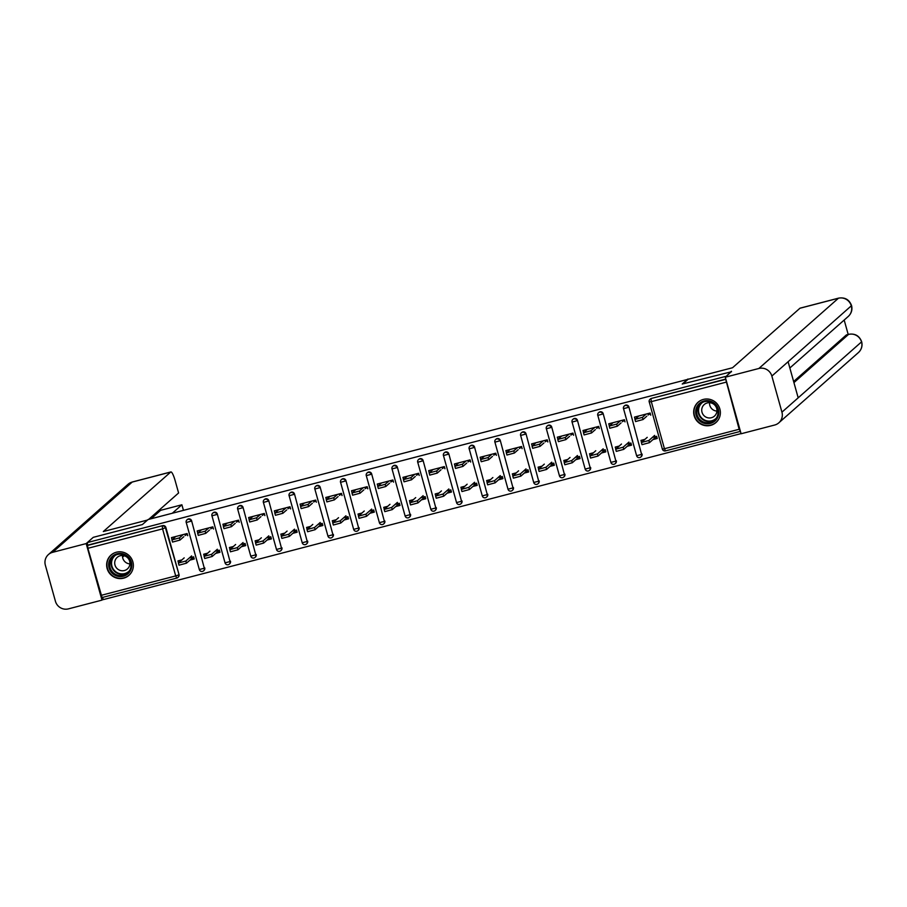 <?xml version="1.0" encoding="UTF-8"?>
<svg xmlns="http://www.w3.org/2000/svg" width="907" height="907" viewBox="0 0 907 907"><rect width="100%" height="100%" fill="white"/><g stroke="black" fill="none" stroke-linecap="round" stroke-linejoin="round"><path stroke-width="1.36" d="M123.624 578.167A13.526 13.231 -131.4 0 0 131.696 558.973A13.526 13.231 -131.4 0 0 111.051 555.05A13.526 13.231 -131.4 0 0 123.624 578.167M710.635 425.36A13.526 13.231 -131.4 0 0 718.718 406.177A13.526 13.231 -131.4 0 0 698.061 402.255A13.526 13.231 -131.4 0 0 710.635 425.36M102.627 597.396L103.251 599.629L741.053 433.603M194.007 558.224L191.264 558.939M219.732 551.535L216.988 552.25M245.457 544.835L242.713 545.549M271.182 538.146L268.427 538.86M296.906 531.445L294.151 532.16M322.631 524.745L319.876 525.47M348.345 518.056L345.601 518.77M374.069 511.355L371.326 512.07M399.794 504.666L397.051 505.38M425.519 497.966L422.775 498.68M451.244 491.265L448.489 491.991M476.969 484.576L474.214 485.29M502.682 477.876L499.938 478.59M528.407 471.187L525.663 471.901M554.132 464.486L551.388 465.2M579.856 457.797L577.113 458.511M605.581 451.096L602.826 451.811M631.306 444.396L628.551 445.11M88.013 545.073L162.716 525.629A2.596 2.54 48.6 0 1 165.879 527.477L179.019 574.55A2.596 2.54 48.6 0 1 178.271 577.147L177.84 577.532A2.596 2.54 -131.4 0 1 176.808 578.076L102.072 597.543L87.877 548.304L87.321 542.579L93.251 537.341L142.388 524.552L148.068 519.541L732.539 367.743L799.94 308.244A10.408 1.939 -104.6 0 1 800.11 308.153L838.612 298.131A10.408 1.939 -104.6 0 0 838.442 298.222L799.94 308.244M725.997 382.198L651.305 401.642L651.011 398.797A2.596 2.54 -131.4 0 0 649.99 399.341L650.421 398.955A2.596 2.54 48.6 0 1 651.453 398.411L725.713 379.353L739.148 429.272L740.407 431.279M651.453 398.411L725.827 379.047M657.019 437.707L654.276 438.421M687.925 379.013L682.234 384.024L731.518 371.734M731.371 371.235L725.589 376.972M148.68 519.382L178.588 492.977L175.13 480.585A10.408 1.939 75.4 0 0 170.89 471.946A10.408 1.939 75.4 0 0 170.72 472.037L132.218 482.059L52.64 552.318L86.188 543.576L87.321 542.579L725.453 376.473M635.07 419.249L634.469 417.107L650.138 413.025L650.738 415.191M652.348 437.423L656.634 436.312L657.235 438.478L652.949 439.589M644.922 439.362L640.977 440.394L641.521 442.367M204.744 567.861A2.596 2.54 48.6 0 1 203.996 570.446L203.565 570.832A2.596 2.54 -131.4 0 0 204.313 568.236L191.604 520.788L204.313 568.236L199.37 569.528M202.533 571.376A2.596 2.54 -131.4 0 0 203.565 570.832A2.596 2.596 0 0 1 199.336 569.585L186.23 522.455A2.596 2.54 -131.4 0 1 186.978 519.858A2.596 2.596 0 0 0 186.196 522.511L191.173 521.174A2.596 2.54 48.6 0 0 187.998 519.314A2.596 2.54 -131.4 0 0 186.978 519.858L187.409 519.484A2.596 2.54 48.6 0 1 191.604 520.788M213.451 529.019L212.839 526.854L197.182 530.935L197.771 533.078M215.061 551.252L219.347 550.141L219.948 552.306L215.662 553.417M207.635 553.191L203.678 554.222L204.234 556.195M256.193 554.46A2.596 2.54 48.6 0 1 255.445 557.057L255.003 557.442A2.596 2.54 -131.4 0 0 255.763 554.846L243.053 507.398L255.763 554.846L250.808 556.138M253.983 557.986A2.596 2.54 -131.4 0 0 255.003 557.442A2.596 2.596 0 0 1 250.785 556.195L237.668 509.065A2.596 2.54 -131.4 0 1 238.428 506.469A2.596 2.596 0 0 0 237.634 509.122L242.623 507.773A2.596 2.54 48.6 0 0 239.448 505.925A2.596 2.54 -131.4 0 0 238.428 506.469L238.858 506.083A2.596 2.54 48.6 0 1 243.053 507.398M264.889 515.63L264.288 513.464L248.62 517.546L249.221 519.677M266.499 537.862L270.796 536.751L271.397 538.905L267.1 540.028M259.085 539.801L255.128 540.821L255.683 542.805M307.643 541.071A2.596 2.54 48.6 0 1 306.883 543.667L306.453 544.053A2.596 2.54 -131.4 0 0 307.201 541.456L294.492 493.998L307.201 541.456L302.258 542.749M305.432 544.597A2.596 2.54 -131.4 0 0 306.453 544.053A2.596 2.596 0 0 1 302.224 542.794L289.118 495.675A2.596 2.54 -131.4 0 1 289.866 493.079A2.596 2.596 0 0 0 289.084 495.732L294.061 494.383A2.596 2.54 48.6 0 0 290.898 492.535A2.596 2.54 -131.4 0 0 289.866 493.079L290.297 492.694A2.596 2.54 48.6 0 1 294.492 493.998M316.339 502.229L315.738 500.074L300.07 504.145L300.671 506.287M317.949 524.473L322.234 523.362L322.835 525.516L318.55 526.638M310.523 526.4L306.577 527.432L307.122 529.405M359.081 527.681A2.596 2.54 48.6 0 1 358.333 530.278L357.902 530.663A2.596 2.54 -131.4 0 0 358.65 528.067L345.941 480.608L358.65 528.067L353.707 529.348M356.836 531.23A2.596 2.596 0 0 0 357.902 530.663A2.596 2.54 -131.4 0 1 356.87 531.207A2.596 2.596 0 0 1 353.673 529.405L340.567 482.286A2.596 2.54 -131.4 0 1 341.315 479.69A2.596 2.596 0 0 0 340.533 482.331L345.51 480.993A2.596 2.54 48.6 0 0 342.336 479.145A2.596 2.54 -131.4 0 0 341.315 479.69L341.746 479.304A2.596 2.54 48.6 0 1 345.941 480.608M367.788 488.839L367.176 486.685L351.519 490.755L352.12 492.898M369.398 511.083L373.684 509.961L374.285 512.126L369.999 513.249M361.972 513.011L358.016 514.042L358.571 516.015M410.531 514.292A2.596 2.54 48.6 0 1 409.783 516.888L409.34 517.262A2.596 2.54 -131.4 0 0 410.1 514.677L397.391 467.218L410.1 514.677L405.146 515.958M408.32 517.806A2.596 2.54 -131.4 0 0 409.34 517.262A2.596 2.596 0 0 1 405.123 516.015L392.005 468.885A2.596 2.54 -131.4 0 1 392.765 466.3A2.596 2.596 0 0 0 391.971 468.942L396.96 467.604A2.596 2.54 48.6 0 0 393.785 465.756A2.596 2.54 -131.4 0 0 392.765 466.3L393.196 465.915A2.596 2.54 48.6 0 1 397.391 467.218M419.227 475.449L418.626 473.284L402.957 477.365L403.558 479.508M420.837 497.694L425.134 496.571L425.734 498.737L421.449 499.848M413.422 499.621L409.465 500.653L410.021 502.625M461.98 500.902A2.596 2.54 48.6 0 1 461.221 503.498L460.79 503.873A2.596 2.54 -131.4 0 0 461.538 501.276L448.829 453.829L461.538 501.276L456.595 502.569M459.77 504.417A2.596 2.54 -131.4 0 0 460.79 503.873A2.596 2.596 0 0 1 456.561 502.625L443.455 455.495A2.596 2.54 -131.4 0 1 444.203 452.899A2.596 2.596 0 0 0 443.421 455.552L448.398 454.214A2.596 2.54 48.6 0 0 445.235 452.355A2.596 2.54 -131.4 0 0 444.203 452.899L444.634 452.525A2.596 2.54 48.6 0 1 448.829 453.829M470.676 462.06L470.075 459.894L454.407 463.976L455.008 466.119M472.286 484.304L476.572 483.182L477.184 485.347L472.887 486.458M464.872 486.231L460.915 487.263L461.459 489.236M513.419 487.512A2.596 2.54 48.6 0 1 512.67 490.097L512.24 490.483A2.596 2.54 -131.4 0 0 512.988 487.887L500.279 440.439L512.988 487.887L508.045 489.179M511.208 491.027A2.596 2.54 -131.4 0 0 512.24 490.483A2.596 2.596 0 0 1 508.011 489.236L494.905 442.106A2.596 2.54 -131.4 0 1 495.653 439.51A2.596 2.596 0 0 0 494.871 442.163L499.848 440.813A2.596 2.54 48.6 0 0 496.673 438.965A2.596 2.54 -131.4 0 0 495.653 439.51L496.084 439.135A2.596 2.54 48.6 0 1 500.279 440.439M522.126 448.67L521.525 446.505L505.857 450.586L506.457 452.729M523.736 470.903L528.021 469.792L528.622 471.957L524.337 473.069M516.31 472.842L512.353 473.873L512.909 475.846M564.868 474.112A2.596 2.54 48.6 0 1 564.12 476.708L563.689 477.093A2.596 2.54 -131.4 0 0 564.437 474.497L551.728 427.05L564.437 474.497L559.494 475.79M562.657 477.638A2.596 2.54 -131.4 0 0 563.689 477.093A2.596 2.596 0 0 1 559.46 475.846L546.343 428.716A2.596 2.54 -131.4 0 1 547.102 426.12A2.596 2.596 0 0 0 546.309 428.773L551.297 427.424A2.596 2.54 48.6 0 0 548.123 425.576A2.596 2.54 -131.4 0 0 547.102 426.12L547.533 425.734A2.596 2.54 48.6 0 1 551.728 427.05M573.564 435.281L572.963 433.115L557.306 437.185L557.896 439.328M575.174 457.513L579.471 456.402L580.072 458.557L575.786 459.679M567.759 459.452L563.803 460.473L564.358 462.457M616.318 460.722A2.596 2.54 48.6 0 1 615.558 463.318L615.127 463.704A2.596 2.54 -131.4 0 0 615.887 461.107L603.178 413.649L615.887 461.107L610.933 462.389M614.107 464.248A2.596 2.54 -131.4 0 0 615.127 463.704A2.596 2.596 0 0 1 610.899 462.445L597.792 415.327A2.596 2.54 -131.4 0 1 598.541 412.73A2.596 2.596 0 0 0 597.758 415.383L602.736 414.034A2.596 2.54 48.6 0 0 599.572 412.186A2.596 2.54 -131.4 0 0 598.541 412.73L598.983 412.345A2.596 2.54 48.6 0 1 603.178 413.649M625.014 421.88L624.413 419.726L608.744 423.796L609.345 425.939M626.624 444.124L630.909 443.013L631.521 445.167L627.225 446.289M619.209 446.051L615.252 447.083L615.796 449.056M642.043 454.033A2.596 2.54 48.6 0 1 641.283 456.618L640.852 457.003A2.596 2.54 -131.4 0 0 641.6 454.407L628.891 406.96L641.6 454.407L636.657 455.699M639.832 457.547A2.596 2.54 -131.4 0 0 640.852 457.003A2.596 2.596 0 0 1 636.623 455.756L623.517 408.626A2.596 2.54 -131.4 0 1 624.265 406.03A2.596 2.596 0 0 0 623.483 408.683L628.46 407.345A2.596 2.54 48.6 0 0 625.297 405.486A2.596 2.54 -131.4 0 0 624.265 406.03L624.696 405.656A2.596 2.54 48.6 0 1 628.891 406.96M600.899 450.824L605.196 449.702L605.797 451.867L601.5 452.978M593.484 452.752L589.527 453.783L590.072 455.756M599.289 428.58L598.688 426.415L583.02 430.496L583.62 432.639M590.593 467.422A2.596 2.54 48.6 0 1 589.845 470.019L589.403 470.393A2.596 2.54 -131.4 0 0 590.162 467.797L577.453 420.349L590.162 467.797L585.208 469.089M588.337 470.96A2.596 2.596 0 0 0 589.403 470.393A2.596 2.54 -131.4 0 1 588.382 470.937A2.596 2.596 0 0 1 585.185 469.146L572.068 422.016A2.596 2.54 -131.4 0 1 572.816 419.419A2.596 2.596 0 0 0 572.034 422.072L577.022 420.735A2.596 2.54 48.6 0 0 573.848 418.875A2.596 2.54 -131.4 0 0 572.816 419.419L573.258 419.045A2.596 2.54 48.6 0 1 577.453 420.349M549.461 464.214L553.746 463.092L554.347 465.257L550.061 466.368M542.035 466.141L538.078 467.173L538.633 469.146M547.851 441.97L547.238 439.804L531.581 443.886L532.171 446.029M539.143 480.812A2.596 2.54 48.6 0 1 538.395 483.408L537.964 483.782A2.596 2.54 -131.4 0 0 538.713 481.198L526.003 433.739L538.713 481.198L533.769 482.479M536.933 484.338A2.596 2.54 -131.4 0 0 537.964 483.782A2.596 2.596 0 0 1 533.735 482.535L520.629 435.405A2.596 2.54 -131.4 0 1 521.378 432.82A2.596 2.596 0 0 0 520.595 435.462L525.572 434.124A2.596 2.54 48.6 0 0 522.398 432.276A2.596 2.54 -131.4 0 0 521.378 432.82L521.808 432.435A2.596 2.54 48.6 0 1 526.003 433.739M498.011 477.604L502.297 476.481L502.897 478.647L498.612 479.769M490.585 479.531L486.628 480.563L487.184 482.535M496.401 455.359L495.8 453.205L480.132 457.275L480.733 459.418M487.705 494.202A2.596 2.54 48.6 0 1 486.946 496.798L486.515 497.183A2.596 2.54 -131.4 0 0 487.263 494.587L474.554 447.128L487.263 494.587L482.32 495.868M485.494 497.728A2.596 2.54 -131.4 0 0 486.515 497.183A2.596 2.596 0 0 1 482.286 495.925L469.18 448.806A2.596 2.54 -131.4 0 1 469.928 446.21A2.596 2.596 0 0 0 469.146 448.863L474.123 447.514A2.596 2.54 48.6 0 0 470.96 445.666A2.596 2.54 -131.4 0 0 469.928 446.21L470.359 445.825A2.596 2.54 48.6 0 1 474.554 447.128M446.561 490.993L450.847 489.882L451.459 492.036L447.162 493.159M439.147 492.92L435.19 493.952L435.734 495.936M444.952 468.749L444.351 466.595L428.682 470.665L429.283 472.808M436.256 507.591A2.596 2.54 48.6 0 1 435.507 510.188L435.065 510.573A2.596 2.54 -131.4 0 0 435.825 507.977L423.115 460.529L435.825 507.977L430.87 509.269M434.045 511.117A2.596 2.54 -131.4 0 0 435.065 510.573A2.596 2.596 0 0 1 430.836 509.326L417.73 462.196A2.596 2.54 -131.4 0 1 418.478 459.6A2.596 2.596 0 0 0 417.696 462.253L422.673 460.903A2.596 2.54 48.6 0 0 419.51 459.055A2.596 2.54 -131.4 0 0 418.478 459.6L418.921 459.214A2.596 2.54 48.6 0 1 423.115 460.529M395.112 504.383L399.409 503.272L400.01 505.437L395.724 506.548M387.697 506.321L383.74 507.342L384.296 509.326M393.513 482.15L392.901 479.984L377.244 484.066L377.834 486.209M384.806 520.981A2.596 2.54 48.6 0 1 384.058 523.577L383.627 523.963A2.596 2.54 -131.4 0 0 384.375 521.366L371.666 473.919L384.375 521.366L379.432 522.659M382.561 524.529A2.596 2.596 0 0 0 383.627 523.963A2.596 2.54 -131.4 0 1 382.595 524.507A2.596 2.596 0 0 1 379.398 522.715L366.281 475.585A2.596 2.54 -131.4 0 1 367.04 472.989A2.596 2.596 0 0 0 366.258 475.642L371.235 474.293A2.596 2.54 48.6 0 0 368.061 472.445A2.596 2.54 -131.4 0 0 367.04 472.989L367.471 472.604A2.596 2.54 48.6 0 1 371.666 473.919M343.674 517.772L347.959 516.661L348.56 518.827L344.275 519.938M336.248 519.711L332.291 520.743L332.846 522.715M342.064 495.539L341.463 493.374L325.794 497.455L326.395 499.598M333.357 534.382A2.596 2.54 48.6 0 1 332.608 536.967L332.177 537.352A2.596 2.54 -131.4 0 0 332.926 534.756L320.216 487.308L332.926 534.756L327.983 536.048M331.157 537.896A2.596 2.54 -131.4 0 0 332.177 537.352A2.596 2.596 0 0 1 327.949 536.105L314.842 488.975A2.596 2.54 -131.4 0 1 315.591 486.379A2.596 2.596 0 0 0 314.808 489.032L319.786 487.694A2.596 2.54 48.6 0 0 316.611 485.835A2.596 2.54 -131.4 0 0 315.591 486.379L316.021 486.005A2.596 2.54 48.6 0 1 320.216 487.308M292.224 531.173L296.51 530.051L297.122 532.216L292.825 533.327M284.809 533.101L280.853 534.132L281.397 536.105M290.614 508.929L290.013 506.764L274.345 510.845L274.946 512.988M281.918 547.771A2.596 2.54 48.6 0 1 281.159 550.368L280.728 550.742A2.596 2.54 -131.4 0 0 281.487 548.157L268.778 500.698L281.487 548.157L276.533 549.438M279.707 551.286A2.596 2.54 -131.4 0 0 280.728 550.742A2.596 2.596 0 0 1 276.499 549.495L263.393 502.365A2.596 2.54 -131.4 0 1 264.141 499.78A2.596 2.596 0 0 0 263.359 502.421L268.336 501.083A2.596 2.54 48.6 0 0 265.173 499.224A2.596 2.54 -131.4 0 0 264.141 499.78L264.583 499.394A2.596 2.54 48.6 0 1 268.778 500.698M240.774 544.563L245.071 543.44L245.672 545.606L241.387 546.728M233.36 546.49L229.403 547.522L229.959 549.495M239.165 522.319L238.564 520.153L222.907 524.235L223.496 526.377M230.469 561.161A2.596 2.54 48.6 0 1 229.72 563.757L229.29 564.143A2.596 2.54 -131.4 0 0 230.038 561.546L217.329 514.088L230.038 561.546L225.095 562.828M228.258 564.687A2.596 2.54 -131.4 0 0 229.29 564.143A2.596 2.596 0 0 1 225.061 562.884L211.943 515.766A2.596 2.54 -131.4 0 1 212.703 513.169A2.596 2.596 0 0 0 211.921 515.811L216.898 514.473A2.596 2.54 48.6 0 0 213.723 512.625A2.596 2.54 -131.4 0 0 212.703 513.169L213.134 512.784A2.596 2.54 48.6 0 1 217.329 514.088M189.336 557.952L193.622 556.841L194.223 558.995L189.937 560.118M181.91 559.88L177.953 560.911L178.509 562.884M187.726 535.708L187.125 533.554L171.457 537.624L172.058 539.767M638.755 415.984L634.957 419.385L642.417 417.367L643.029 419.533L635.558 421.551L634.957 419.385M648.494 413.456L648.777 414.454L650.41 414.034M637.632 416.982L637.451 416.324M648.777 414.454L648.108 415.043M646.782 416.222L643.029 419.533M646.181 414.057L642.417 417.367M648.879 440.496L649.48 442.65L642.009 444.668L641.408 442.503L648.879 440.496L654.627 435.417M647.213 437.344L641.408 442.503M649.48 442.65L655.228 437.571L655.001 436.743M710.079 401.03A11.712 11.451 48.6 0 1 718.435 415.304A11.712 11.451 48.6 0 1 704.376 423.376A11.712 11.451 48.6 0 1 696.02 409.091A11.712 11.451 48.6 0 1 710.079 401.03M704.728 422.424A10.839 10.601 -131.4 0 0 717.754 409.726A10.839 10.601 -131.4 0 0 700.193 403.955A10.839 10.601 -131.4 0 0 704.728 422.424M716.949 411.086A7.721 7.551 48.6 0 1 709.546 402.697M707.46 417.696A7.721 7.551 -131.4 0 0 716.745 408.66A7.721 7.551 -131.4 0 0 704.24 404.545A7.721 7.551 -131.4 0 0 707.46 417.696M701.496 400.066A13.446 13.152 -131.4 0 0 703.957 425.032A13.446 13.152 -131.4 0 0 718.559 419.397M111.935 556.728A11.712 11.451 48.6 0 1 128.295 556.875A11.712 11.451 48.6 0 1 128.499 573.281A11.712 11.451 48.6 0 1 112.151 573.122A11.712 11.451 48.6 0 1 111.935 556.728M128.023 572.544A10.839 10.601 -131.4 0 0 128.068 557.612A10.839 10.601 -131.4 0 0 112.683 557.215A10.839 10.601 -131.4 0 0 112.638 572.158A10.839 10.601 -131.4 0 0 128.023 572.544M127.785 568.587A7.721 7.551 -131.4 0 0 127.819 557.964A7.721 7.551 -131.4 0 0 116.867 557.68A7.721 7.551 -131.4 0 0 116.833 568.315A7.721 7.551 -131.4 0 0 127.785 568.587M114.486 552.873A13.446 13.152 -131.4 0 0 110.654 574.018A13.446 13.152 -131.4 0 0 131.549 572.192M129.928 563.882A7.721 7.551 48.6 0 1 122.524 555.503M682.903 383.854L688.028 379.341M781.936 412.163L798.183 397.822L788.104 361.734L771.857 376.065L781.936 412.163A10.669 10.431 -131.4 0 1 774.657 425.032L741.098 433.761L725.305 377.21L731.45 371.485M771.857 376.065A10.669 10.431 -131.4 0 0 758.864 368.48L725.305 377.21M848.192 334.445L844.179 320.046M793.625 381.507L846.322 334.978A10.408 1.939 -104.6 0 1 846.48 334.887L848.714 334.309L846.322 334.978M788.104 361.734L851.571 305.591C852.535 309.786 851.458 313.38 848.34 316.373A10.669 10.431 -131.4 0 0 838.442 298.222L758.864 368.48M793.931 382.618L848.544 334.4A10.669 10.431 -131.4 0 1 861.525 341.905L861.65 341.69C862.659 345.907 861.582 349.524 858.441 352.54A10.669 10.431 -131.4 0 0 861.525 341.905L798.183 397.822M147.501 520.04L103.319 531.536L170.72 472.037M183.441 510.335L181.888 504.78L172.33 513.226M122.581 557.136L124.146 555.753M52.64 552.318A10.669 10.431 -131.4 0 0 45.35 565.186L55.429 601.273A10.669 10.431 -131.4 0 0 68.422 608.869L101.981 600.128L86.188 543.576M151.061 518.759L160.618 510.324L160.29 509.133M160.618 510.324L181.888 504.78M101.981 600.128L103.115 599.13M613.041 422.685L609.232 426.086L616.703 424.068L617.304 426.233L609.833 428.24L609.232 426.086M622.769 420.145L623.052 421.154L624.696 420.723M611.908 423.682L611.726 423.025M623.052 421.154L622.383 421.744M621.057 422.911L617.304 426.233M620.456 420.746L616.703 424.068M587.317 429.374L583.507 432.775L590.979 430.768L591.579 432.922L584.108 434.941L583.507 432.775M597.055 426.846L597.328 427.843L598.971 427.424M586.183 430.372L586.001 429.714M597.328 427.843L596.659 428.433M595.332 429.612L591.579 432.922M594.731 427.446L590.979 430.768M561.592 436.074L557.782 439.476L565.254 437.457L565.855 439.623L558.383 441.641L557.782 439.476M571.331 433.535L571.614 434.544L573.247 434.113M560.458 437.072L560.277 436.414M571.614 434.544L570.945 435.133M569.619 436.301L565.855 439.623M569.006 434.147L565.254 437.457M535.867 442.775L532.058 446.176L539.529 444.158L540.13 446.312L532.67 448.33L532.058 446.176M545.606 440.235L545.889 441.244L547.522 440.813M534.745 443.761L534.563 443.115M545.889 441.244L545.22 441.834M543.894 443.001L540.13 446.312M543.282 440.836L539.529 444.158M510.142 449.464L506.333 452.865L513.804 450.847L514.405 453.012L506.945 455.031L506.333 452.865M519.881 446.936L520.164 447.933L521.797 447.514M509.02 450.462L508.838 449.804M520.164 447.933L519.496 448.523M518.169 449.702L514.405 453.012M517.568 447.536L513.804 450.847M623.154 447.185L623.755 449.35L616.284 451.369L615.683 449.203L623.154 447.185L628.902 442.106M621.488 444.045L615.683 449.203M623.755 449.35L629.515 444.271L629.277 443.432M597.43 453.885L598.03 456.051L590.57 458.058L589.958 455.904L597.43 453.885L603.178 448.806M595.763 450.734L589.958 455.904M598.03 456.051L603.79 450.972L603.552 450.133M571.705 460.575L572.317 462.74L564.846 464.758L564.245 462.593L571.705 460.575L577.464 455.507M570.038 457.434L564.245 462.593M572.317 462.74L578.065 457.661L577.827 456.822M545.98 467.275L546.592 469.441L539.121 471.447L538.52 469.293L545.98 467.275L551.739 462.196M544.313 464.123L538.52 469.293M546.592 469.441L552.34 464.361L552.102 463.522M520.267 473.976L520.867 476.13L513.396 478.148L512.795 475.982L520.267 473.976L526.015 468.896M518.589 470.824L512.795 475.982M520.867 476.13L526.616 471.05L526.389 470.211M484.417 456.164L480.619 459.566L488.079 457.547L488.692 459.713L481.22 461.72L480.619 459.566M494.156 453.625L494.44 454.634L496.072 454.203M483.295 457.162L483.114 456.504M494.44 454.634L493.771 455.223M492.444 456.391L488.692 459.713M491.843 454.226L488.079 457.547M494.542 480.665L495.143 482.83L487.671 484.848L487.07 482.683L494.542 480.665L500.29 475.585M492.875 477.524L487.07 482.683M495.143 482.83L500.891 477.751L500.664 476.912M458.693 462.853L454.895 466.255L462.366 464.248L462.967 466.402L455.495 468.42L454.895 466.255M468.431 460.325L468.715 461.323L470.359 460.903M457.57 463.851L457.389 463.194M468.715 461.323L468.046 461.912M466.72 463.092L462.967 466.402M466.119 460.926L462.366 464.248M468.817 487.365L469.418 489.519L461.946 491.537L461.346 489.372L468.817 487.365L474.565 482.286M467.15 484.213L461.346 489.372M469.418 489.519L475.177 484.451L474.939 483.612M432.979 469.554L429.17 472.955L436.641 470.937L437.242 473.103L429.771 475.121L429.17 472.955M442.718 467.014L442.99 468.023L444.634 467.593M431.845 470.552L431.664 469.894M442.99 468.023L442.321 468.613M440.995 469.781L437.242 473.103M440.394 467.627L436.641 470.937M443.092 494.054L443.693 496.22L436.233 498.238L435.621 496.072L443.092 494.054L448.84 488.975M441.426 490.914L435.621 496.072M443.693 496.22L449.453 491.14L449.214 490.302M407.254 476.254L403.445 479.644L410.916 477.638L411.517 479.792L404.046 481.81L403.445 479.644M416.993 473.715L417.265 474.724L418.909 474.293M406.121 477.241L405.939 476.594M417.265 474.724L416.596 475.313M415.27 476.481L411.517 479.792M414.669 474.316L410.916 477.638M417.367 500.755L417.968 502.92L410.508 504.927L409.896 502.773L417.367 500.755L423.127 495.675M415.701 497.603L409.896 502.773M417.968 502.92L423.728 497.841L423.49 497.002M381.53 482.943L377.72 486.345L385.192 484.327L385.792 486.492L378.332 488.51L377.72 486.345M391.268 480.415L391.552 481.413L393.185 480.993M380.407 483.941L380.214 483.284M391.552 481.413L390.883 482.002M389.557 483.17L385.792 486.492M388.944 481.016L385.192 484.327M391.643 507.455L392.255 509.609L384.783 511.627L384.183 509.462L391.643 507.455L397.402 502.376M389.976 504.303L384.183 509.462M392.255 509.609L398.003 504.53L397.765 503.691M355.805 489.644L351.995 493.045L359.467 491.027L360.068 493.193L352.608 495.199L351.995 493.045M365.544 487.104L365.827 488.113L367.46 487.683M354.682 490.63L354.501 489.984M365.827 488.113L365.158 488.703M363.832 489.871L360.068 493.193M363.231 487.705L359.467 491.027M365.929 514.144L366.53 516.31L359.059 518.328L358.458 516.162L365.929 514.144L371.677 509.065M364.251 511.004L358.458 516.162M366.53 516.31L372.278 511.231L372.04 510.392M330.08 496.333L326.282 499.734L333.742 497.716L334.354 499.882L326.883 501.9L326.282 499.734M339.819 493.805L340.102 494.803L341.735 494.383M328.958 497.331L328.776 496.673M340.102 494.803L339.433 495.392M338.107 496.571L334.354 499.882M337.506 494.406L333.742 497.716M340.204 520.845L340.805 522.999L333.334 525.017L332.733 522.851L340.204 520.845L345.952 515.766M338.538 517.693L332.733 522.851M340.805 522.999L346.553 517.931L346.327 517.092M304.355 503.034L300.557 506.435L308.017 504.417L308.629 506.582L301.158 508.6L300.557 506.435M314.094 500.494L314.378 501.503L316.021 501.072M303.233 504.031L303.051 503.374M314.378 501.503L313.709 502.093M312.382 503.26L308.629 506.582M311.781 501.106L308.017 504.417M314.48 527.534L315.08 529.699L307.609 531.717L307.008 529.552L314.48 527.534L320.228 522.455M312.813 524.393L307.008 529.552M315.08 529.699L320.829 524.62L320.602 523.781M278.642 509.723L274.832 513.124L282.304 511.117L282.905 513.271L275.433 515.289L274.832 513.124M288.369 507.194L288.653 508.192L290.297 507.773M277.508 510.72L277.327 510.074M288.653 508.192L287.984 508.793M286.657 509.961L282.905 513.271M286.056 507.795L282.304 511.117M288.755 534.234L289.356 536.4L281.884 538.407L281.283 536.252L288.755 534.234L294.503 529.155M287.088 531.083L281.283 536.252M289.356 536.4L295.115 531.321L294.877 530.482M252.917 516.423L249.108 519.824L256.579 517.806L257.18 519.972L249.708 521.99L249.108 519.824M262.656 513.884L262.928 514.893L264.572 514.462M251.783 517.421L251.602 516.763M262.928 514.893L262.259 515.482M260.933 516.65L257.18 519.972M260.332 514.496L256.579 517.806M263.03 540.923L263.631 543.089L256.171 545.107L255.559 542.942L263.03 540.923L268.789 535.856M261.363 537.783L255.559 542.942M263.631 543.089L269.39 538.01L269.152 537.171M227.192 523.124L223.383 526.525L230.854 524.507L231.455 526.672L223.984 528.679L223.383 526.525M236.931 520.584L237.215 521.593L238.847 521.162M226.058 524.11L225.877 523.464M237.215 521.593L236.546 522.183M235.219 523.35L231.455 526.672M234.607 521.185L230.854 524.507M237.305 547.624L237.917 549.789L230.446 551.807L229.845 549.642L237.305 547.624L243.065 542.545M235.639 544.483L229.845 549.642M237.917 549.789L243.666 544.71L243.427 543.871M201.467 529.813L197.658 533.214L205.129 531.196L205.73 533.361L198.27 535.379L197.658 533.214M211.206 527.284L211.49 528.282L213.122 527.863M200.345 530.81L200.164 530.153M211.49 528.282L210.821 528.872M209.494 530.051L205.73 533.361M208.882 527.885L205.129 531.196M211.58 554.324L212.193 556.479L204.721 558.497L204.12 556.331L211.58 554.324L217.34 549.245M209.914 551.173L204.12 556.331M212.193 556.479L217.941 551.399L217.703 550.572M175.743 536.513L171.945 539.914L179.405 537.896L180.017 540.062L172.545 542.069L171.945 539.914M185.482 533.974L185.765 534.983L187.398 534.552M174.62 537.511L174.439 536.853M185.765 534.983L185.096 535.572M183.77 536.74L180.017 540.062M183.169 534.574L179.405 537.896M185.867 561.014L186.468 563.179L178.996 565.197L178.396 563.032L185.867 561.014L191.615 555.934M184.189 557.873L178.396 563.032M186.468 563.179L192.216 558.1L191.989 557.261M740.203 431.437L665.511 450.881L664.446 448.716L662.348 449.056L649.242 401.937A2.596 2.54 -131.4 0 1 649.99 399.341A2.596 2.596 0 0 0 649.208 401.982L651.305 401.642L664.446 448.716L739.148 429.272M740.157 431.437L665.511 450.881A2.596 2.596 0 0 1 662.348 449.056L662.382 448.999M101.017 595.377L175.709 575.934L162.568 528.872L87.877 548.304M87.582 545.458L162.716 525.629M165.879 527.477L162.568 528.872L162.274 526.015A2.596 2.54 48.6 0 1 165.448 527.863L179.019 574.55M176.774 578.099L175.709 575.934L178.588 574.936A2.596 2.54 -131.4 0 1 177.84 577.532A2.596 2.596 0 0 1 176.774 578.099L102.072 597.543M715.215 419.556A10.839 10.601 48.6 0 1 700.93 403.366M702.54 402.391A10.487 10.249 -131.4 0 0 706.36 420.723A10.487 10.249 -131.4 0 0 716.383 418.07M115.529 555.197A10.487 10.249 -131.4 0 0 114.667 570.798A10.487 10.249 -131.4 0 0 129.372 570.877M128.204 572.351A10.839 10.601 48.6 0 1 113.919 556.161M170.89 471.946L132.388 481.968A10.408 1.939 -104.6 0 0 132.218 482.059A10.669 10.431 -131.4 0 0 128.012 484.293L48.434 554.551M698.333 402.118L699.24 401.325M716.122 422.277L717.029 421.483M129.111 575.072L130.018 574.278M111.323 554.925L112.23 554.132M778.852 422.798L858.441 352.54M789.85 367.993L848.34 316.373M851.571 305.591C849.281 299.605 844.961 297.122 838.612 298.131M861.65 341.69C859.337 335.749 855.018 333.288 848.714 334.309M132.388 481.968L128.012 484.293"/></g></svg>
